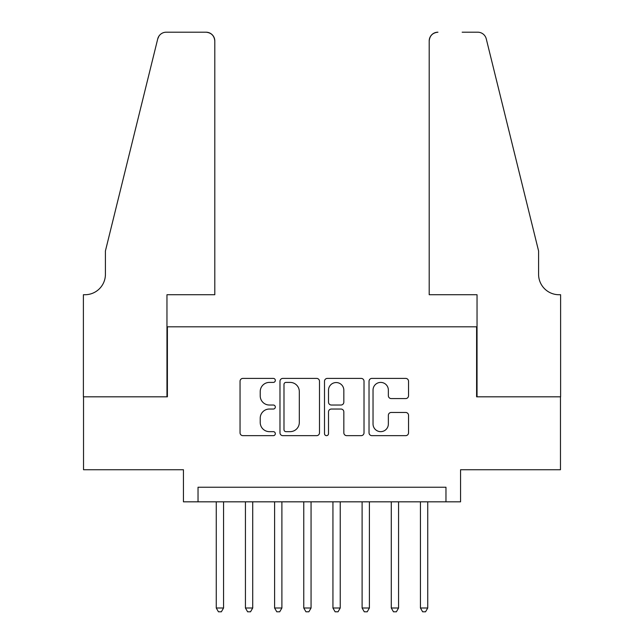 <?xml version="1.0" encoding="UTF-8"?>
<svg xmlns="http://www.w3.org/2000/svg" width="644" height="644" viewBox="0 0 644 644"><rect width="100%" height="100%" fill="white"/><g stroke="black" fill="none" stroke-linecap="round" stroke-linejoin="round"><path stroke-width="0.97" d="M275.326 380.403A2.004 2.004 0 0 0 273.33 378.398L242.901 378.398A2.866 2.866 0 0 0 240.043 381.264L240.043 432.8A2.866 2.866 0 0 0 242.901 435.658L273.33 435.658A2.004 2.004 0 0 0 275.326 433.654A2.004 2.004 0 0 0 273.33 431.649L269.385 431.649A9.161 9.161 0 0 1 260.224 422.488L260.224 418.198A9.161 9.161 0 0 1 269.385 409.037L273.33 409.037A2.004 2.004 0 0 0 275.326 407.032A2.004 2.004 0 0 0 273.33 405.028L269.385 405.028A9.161 9.161 0 0 1 260.224 395.867L260.224 391.568A9.161 9.161 0 0 1 269.385 382.407L273.33 382.407A2.004 2.004 0 0 0 275.326 380.403M405.68 398.58A2.866 2.866 0 0 0 408.538 395.722L408.538 381.264A2.866 2.866 0 0 0 405.68 378.398L371.894 378.398A2.866 2.866 0 0 0 369.028 381.264L369.028 432.8A2.866 2.866 0 0 0 371.894 435.658L405.68 435.658A2.866 2.866 0 0 0 408.538 432.8L408.538 415.332A2.866 2.866 0 0 0 405.68 412.466L391.214 412.466A2.866 2.866 0 0 0 388.356 415.332L388.356 423.994A7.656 7.656 0 0 1 380.693 431.649A7.656 7.656 0 0 1 373.037 423.994L373.037 390.063A7.656 7.656 0 0 1 380.693 382.407A7.656 7.656 0 0 1 388.356 390.063L388.356 395.722A2.866 2.866 0 0 0 391.214 398.58L405.68 398.58M445.97 501.829L460.557 501.829L460.557 469.742L560.465 469.742L560.465 396.817L476.6 396.817L476.6 326.814L167.4 326.814L167.4 396.817L83.535 396.817L83.535 469.742L183.443 469.742L183.443 501.829L445.97 501.829L445.97 487.242L198.03 487.242L198.03 501.829M319.496 381.264A2.866 2.866 0 0 0 316.631 378.398L282.845 378.398A2.866 2.866 0 0 0 279.979 381.264L279.979 432.8A2.866 2.866 0 0 0 282.845 435.658L316.631 435.658A2.866 2.866 0 0 0 319.496 432.8L319.496 381.264M327.369 378.398L361.155 378.398A2.866 2.866 0 0 1 364.021 381.264L364.021 432.8A2.866 2.866 0 0 1 361.155 435.658L346.697 435.658A2.866 2.866 0 0 1 343.832 432.8L343.832 411.894A2.866 2.866 0 0 0 340.966 409.037L331.378 409.037A2.866 2.866 0 0 0 328.512 411.894L328.512 433.654A2.004 2.004 0 0 1 326.508 435.658A2.004 2.004 0 0 1 324.504 433.654L324.504 381.264A2.866 2.866 0 0 1 327.369 378.398M285.992 382.407A2.004 2.004 0 0 0 283.988 384.412L283.988 429.645A2.004 2.004 0 0 0 285.992 431.649L290.146 431.649A9.161 9.161 0 0 0 299.307 422.488L299.307 391.568A9.161 9.161 0 0 0 290.146 382.407L285.992 382.407M343.832 390.208A7.656 7.656 0 0 0 336.176 382.552A7.656 7.656 0 0 0 328.512 390.208L328.512 402.162A2.866 2.866 0 0 0 331.378 405.028L340.966 405.028A2.866 2.866 0 0 0 343.832 402.162L343.832 390.208M216.263 501.829L216.263 608.008L223.557 608.008L223.557 501.829M223.557 608.008L221.367 611.8L218.445 611.8L216.263 608.008M214.798 294.727L214.798 40.95A8.75 8.75 0 0 0 206.048 32.2L166.233 32.2A8.75 8.75 0 0 0 157.74 38.857L105.415 250.975L105.415 274.304A20.415 20.415 0 0 1 85 294.727L83.39 294.727L83.39 396.817L166.965 396.817L166.965 294.727L214.798 294.727L214.798 40.95C214.243 35.67 211.329 32.755 206.048 32.2L181.841 32.2M157.74 38.857C159.962 34.06 159.962 34.06 157.74 38.857L158.971 36.072M105.415 274.304A20.415 20.415 0 0 1 85 294.727M429.202 294.727L429.202 40.95L429.202 294.727L477.035 294.727L477.035 396.817L560.61 396.817L560.61 294.727L559 294.727A20.415 20.415 0 0 1 538.585 274.304A20.415 20.415 0 0 0 559 294.727M522.542 185.931L486.26 38.857L538.585 250.975L538.585 274.304M462.159 32.2L477.768 32.2A8.75 8.75 0 0 1 486.26 38.857C484.038 34.06 484.038 34.06 486.26 38.857C484.038 34.06 484.038 34.06 486.26 38.857M437.952 32.2A8.75 8.75 0 0 0 429.202 40.95C429.757 35.67 432.671 32.755 437.952 32.2M245.428 501.829L245.428 608.008L252.722 608.008L252.722 501.829M252.722 608.008L250.532 611.8L247.618 611.8L245.428 608.008M274.602 501.829L274.602 608.008L281.895 608.008L281.895 501.829M281.895 608.008L279.705 611.8L276.783 611.8L274.602 608.008M303.767 501.829L303.767 608.008L311.06 608.008L311.06 501.829M311.06 608.008L308.87 611.8L305.956 611.8L303.767 608.008M332.94 501.829L332.94 608.008L340.233 608.008L340.233 501.829M340.233 608.008L338.044 611.8L335.13 611.8L332.94 608.008M362.105 501.829L362.105 608.008L369.398 608.008L369.398 501.829M369.398 608.008L367.217 611.8L364.295 611.8L362.105 608.008M391.278 501.829L391.278 608.008L398.572 608.008L398.572 501.829M398.572 608.008L396.382 611.8L393.468 611.8L391.278 608.008M420.443 501.829L420.443 608.008L427.737 608.008L427.737 501.829M427.737 608.008L425.555 611.8L422.633 611.8L420.443 608.008"/></g></svg>

